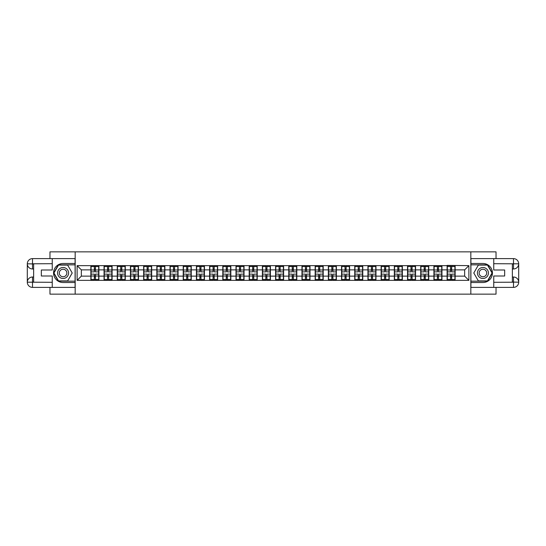 <?xml version="1.0" encoding="UTF-8"?>
<svg xmlns="http://www.w3.org/2000/svg" width="546" height="546" viewBox="0 0 546 546"><rect width="100%" height="100%" fill="white"/><g stroke="black" fill="none" stroke-linecap="round" stroke-linejoin="round"><path stroke-width="0.82" d="M49.966 287.38L49.966 294.144L496.034 294.144L496.034 287.38M496.034 258.62L496.034 251.856L470.829 251.856L470.829 294.144M470.829 251.856L49.966 251.856L49.966 258.62M75.171 294.144L75.171 251.856M464.653 276.133L464.653 269.867L455.139 269.867L455.139 276.133L464.653 276.133L468.884 280.357L468.884 265.643L447.106 265.39L447.106 269.867L441.946 269.867L441.946 276.133L447.106 276.133L447.106 269.867M468.884 280.357L77.116 280.357L77.116 265.643L90.861 265.643L90.861 269.867L81.347 269.867L81.347 276.133L90.861 276.133L90.861 269.867M447.106 265.643L90.861 265.643M447.106 276.133L447.106 280.357M441.946 276.133L441.946 280.357M441.946 265.643L441.946 269.867M428.753 276.133L433.913 276.133L433.913 269.867L428.753 269.867L428.753 280.357M433.913 276.133L433.913 280.357M433.913 265.643L433.913 269.867M428.753 265.643L428.753 269.867M415.554 276.133L420.713 276.133L420.713 269.867L415.554 269.867L415.554 280.357M420.713 276.133L420.713 280.357M420.713 265.643L420.713 269.867M415.554 265.643L415.554 269.867M402.361 276.133L407.521 276.133L407.521 269.867L402.361 269.867L402.361 280.357M407.521 276.133L407.521 280.357M407.521 265.643L407.521 269.867M402.361 265.643L402.361 269.867M389.168 276.133L394.328 276.133L394.328 269.867L389.168 269.867L389.168 280.357M394.328 276.133L394.328 280.357M394.328 265.643L394.328 269.867M389.168 265.643L389.168 269.867M375.976 276.133L381.135 276.133L381.135 269.867L375.976 269.867L375.976 280.357M381.135 276.133L381.135 280.357M381.135 265.643L381.135 269.867M375.976 265.643L375.976 269.867M362.783 276.133L367.936 276.133L367.936 269.867L362.783 269.867L362.783 280.357M367.936 276.133L367.936 280.357M367.936 265.643L367.936 269.867M362.783 265.643L362.783 269.867M349.583 276.133L354.743 276.133L354.743 269.867L349.583 269.867L349.583 280.357M354.743 276.133L354.743 280.357M354.743 265.643L354.743 269.867M349.583 265.643L349.583 269.867M336.391 276.133L341.55 276.133L341.55 269.867L336.391 269.867L336.391 280.357M341.55 276.133L341.55 280.357M341.55 265.643L341.55 269.867M336.391 265.643L336.391 269.867M323.198 276.133L328.358 276.133L328.358 269.867L323.198 269.867L323.198 280.357M328.358 276.133L328.358 280.357M328.358 265.643L328.358 269.867M323.198 265.643L323.198 269.867M310.005 276.133L315.165 276.133L315.165 269.867L310.005 269.867L310.005 280.357M315.165 276.133L315.165 280.357M315.165 265.643L315.165 269.867M310.005 265.643L310.005 269.867M296.806 276.133L301.965 276.133L301.965 269.867L296.806 269.867L296.806 280.357M301.965 276.133L301.965 280.357M301.965 265.643L301.965 269.867M296.806 265.643L296.806 269.867M283.613 276.133L288.773 276.133L288.773 269.867L283.613 269.867L283.613 280.357M288.773 276.133L288.773 280.357M288.773 265.643L288.773 269.867M283.613 265.643L283.613 269.867M270.42 276.133L275.58 276.133L275.58 269.867L270.42 269.867L270.42 280.357M275.58 276.133L275.58 280.357M275.58 265.643L275.58 269.867M270.42 265.643L270.42 269.867M257.227 276.133L262.387 276.133L262.387 269.867L257.227 269.867L257.227 280.357M262.387 276.133L262.387 280.357M262.387 265.643L262.387 269.867M257.227 265.643L257.227 269.867M244.035 276.133L249.194 276.133L249.194 269.867L244.035 269.867L244.035 280.357M249.194 276.133L249.194 280.357M249.194 265.643L249.194 269.867M244.035 265.643L244.035 269.867M230.835 276.133L235.995 276.133L235.995 269.867L230.835 269.867L230.835 280.357M235.995 276.133L235.995 280.357M235.995 265.643L235.995 269.867M230.835 265.643L230.835 269.867M217.642 276.133L222.802 276.133L222.802 269.867L217.642 269.867L217.642 280.357M222.802 276.133L222.802 280.357M222.802 265.643L222.802 269.867M217.642 265.643L217.642 269.867M204.45 276.133L209.609 276.133L209.609 269.867L204.45 269.867L204.45 280.357M209.609 276.133L209.609 280.357M209.609 265.643L209.609 269.867M204.45 265.643L204.45 269.867M191.257 276.133L196.417 276.133L196.417 269.867L191.257 269.867L191.257 280.357M196.417 276.133L196.417 280.357M196.417 265.643L196.417 269.867M191.257 265.643L191.257 269.867M178.064 276.133L183.217 276.133L183.217 269.867L178.064 269.867L178.064 280.357M183.217 276.133L183.217 280.357M183.217 265.643L183.217 269.867M178.064 265.643L178.064 269.867M164.865 276.133L170.024 276.133L170.024 269.867L164.865 269.867L164.865 280.357M170.024 276.133L170.024 280.357M170.024 265.643L170.024 269.867M164.865 265.643L164.865 269.867M151.672 276.133L156.832 276.133L156.832 269.867L151.672 269.867L151.672 280.357M156.832 276.133L156.832 280.357M156.832 265.643L156.832 269.867M151.672 265.643L151.672 269.867M138.479 276.133L143.639 276.133L143.639 269.867L138.479 269.867L138.479 280.357M143.639 276.133L143.639 280.357M143.639 265.643L143.639 269.867M138.479 265.643L138.479 269.867M125.287 276.133L130.446 276.133L130.446 269.867L125.287 269.867L125.287 280.357M130.446 276.133L130.446 280.357M130.446 265.643L130.446 269.867M125.287 265.643L125.287 269.867M112.087 276.133L117.247 276.133L117.247 269.867L112.087 269.867L112.087 280.357M117.247 276.133L117.247 280.357M117.247 265.643L117.247 269.867M112.087 265.643L112.087 269.867M98.894 276.133L104.054 276.133L104.054 269.867L98.894 269.867L98.894 280.357M104.054 276.133L104.054 280.357M104.054 265.643L104.054 269.867M98.894 265.643L98.894 269.867M90.861 276.133L90.861 280.357M81.347 276.133L77.116 280.357M77.116 265.643L81.347 269.867M455.139 276.133L455.139 280.357M455.139 265.643L455.139 269.867M468.884 265.643L464.653 269.867M91.073 270.004L94.328 270.004L94.328 265.602L91.073 265.602L91.073 274.14L94.328 274.14L94.328 275.996L95.427 275.989L95.427 274.14L98.683 274.14L98.683 265.602L95.427 265.602L95.427 266.53L98.683 266.53M94.328 268.775L95.427 268.775M95.427 266.66L94.328 266.66M91.073 271.86L94.328 271.86L94.328 270.004L95.427 270.011L95.427 271.86L98.683 271.86M91.073 266.53L94.328 266.53M94.328 279.34L95.427 279.34M94.328 277.225L95.427 277.225M91.073 280.398L94.328 280.398L94.328 279.47L91.073 279.47L91.073 280.398M91.073 274.14L91.073 275.996L94.328 275.996L94.328 279.47M91.073 275.996L91.073 279.47M98.683 274.14L98.683 280.398L95.427 280.398L95.427 279.47L98.683 279.47M98.683 275.996L95.427 275.996L95.427 279.47M98.683 270.004L95.427 270.004L95.427 266.53M104.266 270.004L107.521 270.004L107.521 265.602L104.266 265.602L104.266 274.14L107.521 274.14L107.521 275.996L108.62 275.989L108.62 274.14L111.875 274.14L111.875 265.602L108.62 265.602L108.62 266.53L111.875 266.53M107.521 268.775L108.62 268.775M108.62 266.66L107.521 266.66M104.266 271.86L107.521 271.86L107.521 270.004L108.62 270.011L108.62 271.86L111.875 271.86M104.266 266.53L107.521 266.53M107.521 279.34L108.62 279.34M107.521 277.225L108.62 277.225M104.266 280.398L107.521 280.398L107.521 279.47L104.266 279.47L104.266 280.398M104.266 274.14L104.266 275.996L107.521 275.996L107.521 279.47M104.266 275.996L104.266 279.47M111.875 274.14L111.875 280.398L108.62 280.398L108.62 279.47L111.875 279.47M111.875 275.996L108.62 275.996L108.62 279.47M111.875 270.004L108.62 270.004L108.62 266.53M117.458 270.004L120.714 270.004L120.714 265.602L117.458 265.602L117.458 274.14L120.714 274.14L120.714 275.996L121.819 275.989L121.819 274.14L125.075 274.14L125.075 265.602L121.819 265.602L121.819 266.53L125.075 266.53M120.714 268.775L121.819 268.775M121.819 266.66L120.714 266.66M117.458 271.86L120.714 271.86L120.714 270.004L121.819 270.011L121.819 271.86L125.075 271.86M117.458 266.53L120.714 266.53M120.714 279.34L121.819 279.34M120.714 277.225L121.819 277.225M117.458 280.398L120.714 280.398L120.714 279.47L117.458 279.47L117.458 280.398M117.458 274.14L117.458 275.996L120.714 275.996L120.714 279.47M117.458 275.996L117.458 279.47M125.075 274.14L125.075 280.398L121.819 280.398L121.819 279.47L125.075 279.47M125.075 275.996L121.819 275.996L121.819 279.47M125.075 270.004L121.819 270.004L121.819 266.53M130.658 270.004L133.913 270.004L133.913 265.602L130.658 265.602L130.658 274.14L133.913 274.14L133.913 275.996L135.012 275.989L135.012 274.14L138.268 274.14L138.268 265.602L135.012 265.602L135.012 266.53L138.268 266.53M133.913 268.775L135.012 268.775M135.012 266.66L133.913 266.66M130.658 271.86L133.913 271.86L133.913 270.004L135.012 270.011L135.012 271.86L138.268 271.86M130.658 266.53L133.913 266.53M133.913 279.34L135.012 279.34M133.913 277.225L135.012 277.225M130.658 280.398L133.913 280.398L133.913 279.47L130.658 279.47L130.658 280.398M130.658 274.14L130.658 275.996L133.913 275.996L133.913 279.47M130.658 275.996L130.658 279.47M138.268 274.14L138.268 280.398L135.012 280.398L135.012 279.47L138.268 279.47M138.268 275.996L135.012 275.996L135.012 279.47M138.268 270.004L135.012 270.004L135.012 266.53M143.851 270.004L147.106 270.004L147.106 265.602L143.851 265.602L143.851 274.14L147.106 274.14L147.106 275.996L148.205 275.989L148.205 274.14L151.46 274.14L151.46 265.602L148.205 265.602L148.205 266.53L151.46 266.53M147.106 268.775L148.205 268.775M148.205 266.66L147.106 266.66M143.851 271.86L147.106 271.86L147.106 270.004L148.205 270.011L148.205 271.86L151.46 271.86M143.851 266.53L147.106 266.53M147.106 279.34L148.205 279.34M147.106 277.225L148.205 277.225M143.851 280.398L147.106 280.398L147.106 279.47L143.851 279.47L143.851 280.398M143.851 274.14L143.851 275.996L147.106 275.996L147.106 279.47M143.851 275.996L143.851 279.47M151.46 274.14L151.46 280.398L148.205 280.398L148.205 279.47L151.46 279.47M151.46 275.996L148.205 275.996L148.205 279.47M151.46 270.004L148.205 270.004L148.205 266.53M157.043 270.004L160.299 270.004L160.299 265.602L157.043 265.602L157.043 274.14L160.299 274.14L160.299 275.996L161.398 275.989L161.398 274.14L164.653 274.14L164.653 265.602L161.398 265.602L161.398 266.53L164.653 266.53M160.299 268.775L161.398 268.775M161.398 266.66L160.299 266.66M157.043 271.86L160.299 271.86L160.299 270.004L161.398 270.011L161.398 271.86L164.653 271.86M157.043 266.53L160.299 266.53M160.299 279.34L161.398 279.34M160.299 277.225L161.398 277.225M157.043 280.398L160.299 280.398L160.299 279.47L157.043 279.47L157.043 280.398M157.043 274.14L157.043 275.996L160.299 275.996L160.299 279.47M157.043 275.996L157.043 279.47M164.653 274.14L164.653 280.398L161.398 280.398L161.398 279.47L164.653 279.47M164.653 275.996L161.398 275.996L161.398 279.47M164.653 270.004L161.398 270.004L161.398 266.53M60.326 277.764A5.501 5.501 0 0 0 67.841 275.75A5.501 5.501 0 0 0 65.827 268.236A5.501 5.501 0 0 0 58.313 270.25A5.501 5.501 0 0 0 60.326 277.764M61.193 276.262A3.761 3.761 0 0 0 66.339 274.884A3.761 3.761 0 0 0 64.96 269.738A3.761 3.761 0 0 0 59.814 271.116A3.761 3.761 0 0 0 61.193 276.262M58.511 265.09L67.643 265.09L72.209 273L67.643 280.91L58.511 280.91L53.945 273L58.511 265.09M480.173 277.764A5.501 5.501 0 0 0 487.687 275.75A5.501 5.501 0 0 0 485.674 268.236A5.501 5.501 0 0 0 478.16 270.25A5.501 5.501 0 0 0 480.173 277.764M481.04 276.262A3.761 3.761 0 0 0 486.186 274.884A3.761 3.761 0 0 0 484.807 269.738A3.761 3.761 0 0 0 479.661 271.116A3.761 3.761 0 0 0 481.04 276.262M478.357 265.09L487.489 265.09L492.055 273L487.489 280.91L478.357 280.91L473.792 273L478.357 265.09M33.64 268.98L32.501 268.98A5.201 5.201 0 0 1 27.3 263.82A5.201 5.201 0 0 1 32.501 258.62L75.089 258.62L75.089 263.486L63.077 263.486A9.514 9.514 0 0 0 53.563 273A9.514 9.514 0 0 0 63.077 282.514L75.089 282.514L75.089 287.38L32.501 287.38A5.201 5.201 0 0 1 27.3 282.18A5.201 5.201 0 0 1 32.501 277.02L33.64 277.02M75.089 282.514L75.089 263.486M52.252 258.62L52.252 269.997L41.339 269.997L41.339 276.003L52.252 276.003L52.252 287.38M32.501 268.98A5.201 5.201 0 0 1 27.3 263.82L32.501 263.909L32.501 268.98A5.201 5.201 0 0 1 27.3 263.82L27.3 282.18L52.252 282.302M32.501 282.302L32.501 287.38A5.201 5.201 0 0 1 27.3 282.18A5.201 5.201 0 0 1 32.501 277.02L32.501 282.091L33.64 282.091L33.64 263.909L32.501 263.909M75.089 264.837L58.367 264.837L53.651 273L58.367 281.163L75.089 281.163M512.36 277.02L513.499 277.02A5.201 5.201 0 0 1 518.7 282.18A5.201 5.201 0 0 1 513.499 287.38L470.911 287.38L470.911 282.514L482.923 282.514A9.514 9.514 0 0 0 492.437 273A9.514 9.514 0 0 0 482.923 263.486L470.911 263.486L470.911 258.62L513.499 258.62A5.201 5.201 0 0 1 518.7 263.82A5.201 5.201 0 0 1 513.499 268.98L512.36 268.98M470.911 263.486L470.911 282.514M493.748 287.38L493.748 276.003L504.661 276.003L504.661 269.997L493.748 269.997L493.748 258.62M513.499 277.02A5.201 5.201 0 0 1 518.7 282.18L513.499 282.091L513.499 277.02A5.201 5.201 0 0 1 518.7 282.18L518.7 263.82L493.748 263.698M513.499 263.698L513.499 258.62A5.201 5.201 0 0 1 518.7 263.82A5.201 5.201 0 0 1 513.499 268.98L513.499 263.909L512.36 263.909L512.36 282.091L513.499 282.091M470.911 281.163L487.633 281.163L492.349 273L487.633 264.837L470.911 264.837M170.236 270.004L173.492 270.004L173.492 265.602L170.236 265.602L170.236 274.14L173.492 274.14L173.492 275.996L174.59 275.989L174.59 274.14L177.853 274.14L177.853 265.602L174.59 265.602L174.59 266.53L177.853 266.53M173.492 268.775L174.59 268.775M174.59 266.66L173.492 266.66M170.236 271.86L173.492 271.86L173.492 270.004L174.59 270.011L174.59 271.86L177.853 271.86M170.236 266.53L173.492 266.53M173.492 279.34L174.59 279.34M173.492 277.225L174.59 277.225M170.236 280.398L173.492 280.398L173.492 279.47L170.236 279.47L170.236 280.398M170.236 274.14L170.236 275.996L173.492 275.996L173.492 279.47M170.236 275.996L170.236 279.47M177.853 274.14L177.853 280.398L174.59 280.398L174.59 279.47L177.853 279.47M177.853 275.996L174.59 275.996L174.59 279.47M177.853 270.004L174.59 270.004L174.59 266.53M183.429 270.004L186.691 270.004L186.691 265.602L183.429 265.602L183.429 274.14L186.691 274.14L186.691 275.996L187.79 275.989L187.79 274.14L191.045 274.14L191.045 265.602L187.79 265.602L187.79 266.53L191.045 266.53M186.691 268.775L187.79 268.775M187.79 266.66L186.691 266.66M183.429 271.86L186.691 271.86L186.691 270.004L187.79 270.011L187.79 271.86L191.045 271.86M183.429 266.53L186.691 266.53M186.691 279.34L187.79 279.34M186.691 277.225L187.79 277.225M183.429 280.398L186.691 280.398L186.691 279.47L183.429 279.47L183.429 280.398M183.429 274.14L183.429 275.996L186.691 275.996L186.691 279.47M183.429 275.996L183.429 279.47M191.045 274.14L191.045 280.398L187.79 280.398L187.79 279.47L191.045 279.47M191.045 275.996L187.79 275.996L187.79 279.47M191.045 270.004L187.79 270.004L187.79 266.53M196.628 270.004L199.884 270.004L199.884 265.602L196.628 265.602L196.628 274.14L199.884 274.14L199.884 275.996L200.983 275.989L200.983 274.14L204.238 274.14L204.238 265.602L200.983 265.602L200.983 266.53L204.238 266.53M199.884 268.775L200.983 268.775M200.983 266.66L199.884 266.66M196.628 271.86L199.884 271.86L199.884 270.004L200.983 270.011L200.983 271.86L204.238 271.86M196.628 266.53L199.884 266.53M199.884 279.34L200.983 279.34M199.884 277.225L200.983 277.225M196.628 280.398L199.884 280.398L199.884 279.47L196.628 279.47L196.628 280.398M196.628 274.14L196.628 275.996L199.884 275.996L199.884 279.47M196.628 275.996L196.628 279.47M204.238 274.14L204.238 280.398L200.983 280.398L200.983 279.47L204.238 279.47M204.238 275.996L200.983 275.996L200.983 279.47M204.238 270.004L200.983 270.004L200.983 266.53M209.821 270.004L213.076 270.004L213.076 265.602L209.821 265.602L209.821 274.14L213.076 274.14L213.076 275.996L214.175 275.989L214.175 274.14L217.431 274.14L217.431 265.602L214.175 265.602L214.175 266.53L217.431 266.53M213.076 268.775L214.175 268.775M214.175 266.66L213.076 266.66M209.821 271.86L213.076 271.86L213.076 270.004L214.175 270.011L214.175 271.86L217.431 271.86M209.821 266.53L213.076 266.53M213.076 279.34L214.175 279.34M213.076 277.225L214.175 277.225M209.821 280.398L213.076 280.398L213.076 279.47L209.821 279.47L209.821 280.398M209.821 274.14L209.821 275.996L213.076 275.996L213.076 279.47M209.821 275.996L209.821 279.47M217.431 274.14L217.431 280.398L214.175 280.398L214.175 279.47L217.431 279.47M217.431 275.996L214.175 275.996L214.175 279.47M217.431 270.004L214.175 270.004L214.175 266.53M223.014 270.004L226.269 270.004L226.269 265.602L223.014 265.602L223.014 274.14L226.269 274.14L226.269 275.996L227.368 275.989L227.368 274.14L230.624 274.14L230.624 265.602L227.368 265.602L227.368 266.53L230.624 266.53M226.269 268.775L227.368 268.775M227.368 266.66L226.269 266.66M223.014 271.86L226.269 271.86L226.269 270.004L227.368 270.011L227.368 271.86L230.624 271.86M223.014 266.53L226.269 266.53M226.269 279.34L227.368 279.34M226.269 277.225L227.368 277.225M223.014 280.398L226.269 280.398L226.269 279.47L223.014 279.47L223.014 280.398M223.014 274.14L223.014 275.996L226.269 275.996L226.269 279.47M223.014 275.996L223.014 279.47M230.624 274.14L230.624 280.398L227.368 280.398L227.368 279.47L230.624 279.47M230.624 275.996L227.368 275.996L227.368 279.47M230.624 270.004L227.368 270.004L227.368 266.53M236.206 270.004L239.462 270.004L239.462 265.602L236.206 265.602L236.206 274.14L239.462 274.14L239.462 275.996L240.568 275.989L240.568 274.14L243.823 274.14L243.823 265.602L240.568 265.602L240.568 266.53L243.823 266.53M239.462 268.775L240.568 268.775M240.568 266.66L239.462 266.66M236.206 271.86L239.462 271.86L239.462 270.004L240.568 270.011L240.568 271.86L243.823 271.86M236.206 266.53L239.462 266.53M239.462 279.34L240.568 279.34M239.462 277.225L240.568 277.225M236.206 280.398L239.462 280.398L239.462 279.47L236.206 279.47L236.206 280.398M236.206 274.14L236.206 275.996L239.462 275.996L239.462 279.47M236.206 275.996L236.206 279.47M243.823 274.14L243.823 280.398L240.568 280.398L240.568 279.47L243.823 279.47M243.823 275.996L240.568 275.996L240.568 279.47M243.823 270.004L240.568 270.004L240.568 266.53M249.406 270.004L252.661 270.004L252.661 265.602L249.406 265.602L249.406 274.14L252.661 274.14L252.661 275.996L253.76 275.989L253.76 274.14L257.016 274.14L257.016 265.602L253.76 265.602L253.76 266.53L257.016 266.53M252.661 268.775L253.76 268.775M253.76 266.66L252.661 266.66M249.406 271.86L252.661 271.86L252.661 270.004L253.76 270.011L253.76 271.86L257.016 271.86M249.406 266.53L252.661 266.53M252.661 279.34L253.76 279.34M252.661 277.225L253.76 277.225M249.406 280.398L252.661 280.398L252.661 279.47L249.406 279.47L249.406 280.398M249.406 274.14L249.406 275.996L252.661 275.996L252.661 279.47M249.406 275.996L249.406 279.47M257.016 274.14L257.016 280.398L253.76 280.398L253.76 279.47L257.016 279.47M257.016 275.996L253.76 275.996L253.76 279.47M257.016 270.004L253.76 270.004L253.76 266.53M262.599 270.004L265.854 270.004L265.854 265.602L262.599 265.602L262.599 274.14L265.854 274.14L265.854 275.996L266.953 275.989L266.953 274.14L270.209 274.14L270.209 265.602L266.953 265.602L266.953 266.53L270.209 266.53M265.854 268.775L266.953 268.775M266.953 266.66L265.854 266.66M262.599 271.86L265.854 271.86L265.854 270.004L266.953 270.011L266.953 271.86L270.209 271.86M262.599 266.53L265.854 266.53M265.854 279.34L266.953 279.34M265.854 277.225L266.953 277.225M262.599 280.398L265.854 280.398L265.854 279.47L262.599 279.47L262.599 280.398M262.599 274.14L262.599 275.996L265.854 275.996L265.854 279.47M262.599 275.996L262.599 279.47M270.209 274.14L270.209 280.398L266.953 280.398L266.953 279.47L270.209 279.47M270.209 275.996L266.953 275.996L266.953 279.47M270.209 270.004L266.953 270.004L266.953 266.53M275.791 270.004L279.047 270.004L279.047 265.602L275.791 265.602L275.791 274.14L279.047 274.14L279.047 275.996L280.146 275.989L280.146 274.14L283.401 274.14L283.401 265.602L280.146 265.602L280.146 266.53L283.401 266.53M279.047 268.775L280.146 268.775M280.146 266.66L279.047 266.66M275.791 271.86L279.047 271.86L279.047 270.004L280.146 270.011L280.146 271.86L283.401 271.86M275.791 266.53L279.047 266.53M279.047 279.34L280.146 279.34M279.047 277.225L280.146 277.225M275.791 280.398L279.047 280.398L279.047 279.47L275.791 279.47L275.791 280.398M275.791 274.14L275.791 275.996L279.047 275.996L279.047 279.47M275.791 275.996L275.791 279.47M283.401 274.14L283.401 280.398L280.146 280.398L280.146 279.47L283.401 279.47M283.401 275.996L280.146 275.996L280.146 279.47M283.401 270.004L280.146 270.004L280.146 266.53M288.984 270.004L292.24 270.004L292.24 265.602L288.984 265.602L288.984 274.14L292.24 274.14L292.24 275.996L293.339 275.989L293.339 274.14L296.594 274.14L296.594 265.602L293.339 265.602L293.339 266.53L296.594 266.53M292.24 268.775L293.339 268.775M293.339 266.66L292.24 266.66M288.984 271.86L292.24 271.86L292.24 270.004L293.339 270.011L293.339 271.86L296.594 271.86M288.984 266.53L292.24 266.53M292.24 279.34L293.339 279.34M292.24 277.225L293.339 277.225M288.984 280.398L292.24 280.398L292.24 279.47L288.984 279.47L288.984 280.398M288.984 274.14L288.984 275.996L292.24 275.996L292.24 279.47M288.984 275.996L288.984 279.47M296.594 274.14L296.594 280.398L293.339 280.398L293.339 279.47L296.594 279.47M296.594 275.996L293.339 275.996L293.339 279.47M296.594 270.004L293.339 270.004L293.339 266.53M302.177 270.004L305.432 270.004L305.432 265.602L302.177 265.602L302.177 274.14L305.432 274.14L305.432 275.996L306.538 275.989L306.538 274.14L309.794 274.14L309.794 265.602L306.538 265.602L306.538 266.53L309.794 266.53M305.432 268.775L306.538 268.775M306.538 266.66L305.432 266.66M302.177 271.86L305.432 271.86L305.432 270.004L306.538 270.011L306.538 271.86L309.794 271.86M302.177 266.53L305.432 266.53M305.432 279.34L306.538 279.34M305.432 277.225L306.538 277.225M302.177 280.398L305.432 280.398L305.432 279.47L302.177 279.47L302.177 280.398M302.177 274.14L302.177 275.996L305.432 275.996L305.432 279.47M302.177 275.996L302.177 279.47M309.794 274.14L309.794 280.398L306.538 280.398L306.538 279.47L309.794 279.47M309.794 275.996L306.538 275.996L306.538 279.47M309.794 270.004L306.538 270.004L306.538 266.53M315.376 270.004L318.632 270.004L318.632 265.602L315.376 265.602L315.376 274.14L318.632 274.14L318.632 275.996L319.731 275.989L319.731 274.14L322.986 274.14L322.986 265.602L319.731 265.602L319.731 266.53L322.986 266.53M318.632 268.775L319.731 268.775M319.731 266.66L318.632 266.66M315.376 271.86L318.632 271.86L318.632 270.004L319.731 270.011L319.731 271.86L322.986 271.86M315.376 266.53L318.632 266.53M318.632 279.34L319.731 279.34M318.632 277.225L319.731 277.225M315.376 280.398L318.632 280.398L318.632 279.47L315.376 279.47L315.376 280.398M315.376 274.14L315.376 275.996L318.632 275.996L318.632 279.47M315.376 275.996L315.376 279.47M322.986 274.14L322.986 280.398L319.731 280.398L319.731 279.47L322.986 279.47M322.986 275.996L319.731 275.996L319.731 279.47M322.986 270.004L319.731 270.004L319.731 266.53M328.569 270.004L331.825 270.004L331.825 265.602L328.569 265.602L328.569 274.14L331.825 274.14L331.825 275.996L332.923 275.989L332.923 274.14L336.179 274.14L336.179 265.602L332.923 265.602L332.923 266.53L336.179 266.53M331.825 268.775L332.923 268.775M332.923 266.66L331.825 266.66M328.569 271.86L331.825 271.86L331.825 270.004L332.923 270.011L332.923 271.86L336.179 271.86M328.569 266.53L331.825 266.53M331.825 279.34L332.923 279.34M331.825 277.225L332.923 277.225M328.569 280.398L331.825 280.398L331.825 279.47L328.569 279.47L328.569 280.398M328.569 274.14L328.569 275.996L331.825 275.996L331.825 279.47M328.569 275.996L328.569 279.47M336.179 274.14L336.179 280.398L332.923 280.398L332.923 279.47L336.179 279.47M336.179 275.996L332.923 275.996L332.923 279.47M336.179 270.004L332.923 270.004L332.923 266.53M341.762 270.004L345.017 270.004L345.017 265.602L341.762 265.602L341.762 274.14L345.017 274.14L345.017 275.996L346.116 275.989L346.116 274.14L349.372 274.14L349.372 265.602L346.116 265.602L346.116 266.53L349.372 266.53M345.017 268.775L346.116 268.775M346.116 266.66L345.017 266.66M341.762 271.86L345.017 271.86L345.017 270.004L346.116 270.011L346.116 271.86L349.372 271.86M341.762 266.53L345.017 266.53M345.017 279.34L346.116 279.34M345.017 277.225L346.116 277.225M341.762 280.398L345.017 280.398L345.017 279.47L341.762 279.47L341.762 280.398M341.762 274.14L341.762 275.996L345.017 275.996L345.017 279.47M341.762 275.996L341.762 279.47M349.372 274.14L349.372 280.398L346.116 280.398L346.116 279.47L349.372 279.47M349.372 275.996L346.116 275.996L346.116 279.47M349.372 270.004L346.116 270.004L346.116 266.53M354.955 270.004L358.21 270.004L358.21 265.602L354.955 265.602L354.955 274.14L358.21 274.14L358.21 275.996L359.309 275.989L359.309 274.14L362.571 274.14L362.571 265.602L359.309 265.602L359.309 266.53L362.571 266.53M358.21 268.775L359.309 268.775M359.309 266.66L358.21 266.66M354.955 271.86L358.21 271.86L358.21 270.004L359.309 270.011L359.309 271.86L362.571 271.86M354.955 266.53L358.21 266.53M358.21 279.34L359.309 279.34M358.21 277.225L359.309 277.225M354.955 280.398L358.21 280.398L358.21 279.47L354.955 279.47L354.955 280.398M354.955 274.14L354.955 275.996L358.21 275.996L358.21 279.47M354.955 275.996L354.955 279.47M362.571 274.14L362.571 280.398L359.309 280.398L359.309 279.47L362.571 279.47M362.571 275.996L359.309 275.996L359.309 279.47M362.571 270.004L359.309 270.004L359.309 266.53M368.147 270.004L371.41 270.004L371.41 265.602L368.147 265.602L368.147 274.14L371.41 274.14L371.41 275.996L372.508 275.989L372.508 274.14L375.764 274.14L375.764 265.602L372.508 265.602L372.508 266.53L375.764 266.53M371.41 268.775L372.508 268.775M372.508 266.66L371.41 266.66M368.147 271.86L371.41 271.86L371.41 270.004L372.508 270.011L372.508 271.86L375.764 271.86M368.147 266.53L371.41 266.53M371.41 279.34L372.508 279.34M371.41 277.225L372.508 277.225M368.147 280.398L371.41 280.398L371.41 279.47L368.147 279.47L368.147 280.398M368.147 274.14L368.147 275.996L371.41 275.996L371.41 279.47M368.147 275.996L368.147 279.47M375.764 274.14L375.764 280.398L372.508 280.398L372.508 279.47L375.764 279.47M375.764 275.996L372.508 275.996L372.508 279.47M375.764 270.004L372.508 270.004L372.508 266.53M381.347 270.004L384.602 270.004L384.602 265.602L381.347 265.602L381.347 274.14L384.602 274.14L384.602 275.996L385.701 275.989L385.701 274.14L388.957 274.14L388.957 265.602L385.701 265.602L385.701 266.53L388.957 266.53M384.602 268.775L385.701 268.775M385.701 266.66L384.602 266.66M381.347 271.86L384.602 271.86L384.602 270.004L385.701 270.011L385.701 271.86L388.957 271.86M381.347 266.53L384.602 266.53M384.602 279.34L385.701 279.34M384.602 277.225L385.701 277.225M381.347 280.398L384.602 280.398L384.602 279.47L381.347 279.47L381.347 280.398M381.347 274.14L381.347 275.996L384.602 275.996L384.602 279.47M381.347 275.996L381.347 279.47M388.957 274.14L388.957 280.398L385.701 280.398L385.701 279.47L388.957 279.47M388.957 275.996L385.701 275.996L385.701 279.47M388.957 270.004L385.701 270.004L385.701 266.53M394.54 270.004L397.795 270.004L397.795 265.602L394.54 265.602L394.54 274.14L397.795 274.14L397.795 275.996L398.894 275.989L398.894 274.14L402.149 274.14L402.149 265.602L398.894 265.602L398.894 266.53L402.149 266.53M397.795 268.775L398.894 268.775M398.894 266.66L397.795 266.66M394.54 271.86L397.795 271.86L397.795 270.004L398.894 270.011L398.894 271.86L402.149 271.86M394.54 266.53L397.795 266.53M397.795 279.34L398.894 279.34M397.795 277.225L398.894 277.225M394.54 280.398L397.795 280.398L397.795 279.47L394.54 279.47L394.54 280.398M394.54 274.14L394.54 275.996L397.795 275.996L397.795 279.47M394.54 275.996L394.54 279.47M402.149 274.14L402.149 280.398L398.894 280.398L398.894 279.47L402.149 279.47M402.149 275.996L398.894 275.996L398.894 279.47M402.149 270.004L398.894 270.004L398.894 266.53M407.732 270.004L410.988 270.004L410.988 265.602L407.732 265.602L407.732 274.14L410.988 274.14L410.988 275.996L412.087 275.989L412.087 274.14L415.342 274.14L415.342 265.602L412.087 265.602L412.087 266.53L415.342 266.53M410.988 268.775L412.087 268.775M412.087 266.66L410.988 266.66M407.732 271.86L410.988 271.86L410.988 270.004L412.087 270.011L412.087 271.86L415.342 271.86M407.732 266.53L410.988 266.53M410.988 279.34L412.087 279.34M410.988 277.225L412.087 277.225M407.732 280.398L410.988 280.398L410.988 279.47L407.732 279.47L407.732 280.398M407.732 274.14L407.732 275.996L410.988 275.996L410.988 279.47M407.732 275.996L407.732 279.47M415.342 274.14L415.342 280.398L412.087 280.398L412.087 279.47L415.342 279.47M415.342 275.996L412.087 275.996L412.087 279.47M415.342 270.004L412.087 270.004L412.087 266.53M420.925 270.004L424.181 270.004L424.181 265.602L420.925 265.602L420.925 274.14L424.181 274.14L424.181 275.996L425.286 275.989L425.286 274.14L428.542 274.14L428.542 265.602L425.286 265.602L425.286 266.53L428.542 266.53M424.181 268.775L425.286 268.775M425.286 266.66L424.181 266.66M420.925 271.86L424.181 271.86L424.181 270.004L425.286 270.011L425.286 271.86L428.542 271.86M420.925 266.53L424.181 266.53M424.181 279.34L425.286 279.34M424.181 277.225L425.286 277.225M420.925 280.398L424.181 280.398L424.181 279.47L420.925 279.47L420.925 280.398M420.925 274.14L420.925 275.996L424.181 275.996L424.181 279.47M420.925 275.996L420.925 279.47M428.542 274.14L428.542 280.398L425.286 280.398L425.286 279.47L428.542 279.47M428.542 275.996L425.286 275.996L425.286 279.47M428.542 270.004L425.286 270.004L425.286 266.53M434.125 270.004L437.38 270.004L437.38 265.602L434.125 265.602L434.125 274.14L437.38 274.14L437.38 275.996L438.479 275.989L438.479 274.14L441.734 274.14L441.734 265.602L438.479 265.602L438.479 266.53L441.734 266.53M437.38 268.775L438.479 268.775M438.479 266.66L437.38 266.66M434.125 271.86L437.38 271.86L437.38 270.004L438.479 270.011L438.479 271.86L441.734 271.86M434.125 266.53L437.38 266.53M437.38 279.34L438.479 279.34M437.38 277.225L438.479 277.225M434.125 280.398L437.38 280.398L437.38 279.47L434.125 279.47L434.125 280.398M434.125 274.14L434.125 275.996L437.38 275.996L437.38 279.47M434.125 275.996L434.125 279.47M441.734 274.14L441.734 280.398L438.479 280.398L438.479 279.47L441.734 279.47M441.734 275.996L438.479 275.996L438.479 279.47M441.734 270.004L438.479 270.004L438.479 266.53M447.317 270.004L450.573 270.004L450.573 265.602L447.317 265.602L447.317 274.14L450.573 274.14L450.573 275.996L451.672 275.989L451.672 274.14L454.927 274.14L454.927 265.602L451.672 265.602L451.672 266.53L454.927 266.53M450.573 268.775L451.672 268.775M451.672 266.66L450.573 266.66M447.317 271.86L450.573 271.86L450.573 270.004L451.672 270.011L451.672 271.86L454.927 271.86M447.317 266.53L450.573 266.53M450.573 279.34L451.672 279.34M450.573 277.225L451.672 277.225M447.317 280.398L450.573 280.398L450.573 279.47L447.317 279.47L447.317 280.398M447.317 274.14L447.317 275.996L450.573 275.996L450.573 279.47M447.317 275.996L447.317 279.47M454.927 274.14L454.927 280.398L451.672 280.398L451.672 279.47L454.927 279.47M454.927 275.996L451.672 275.996L451.672 279.47M454.927 270.004L451.672 270.004L451.672 266.53M52.252 263.698L32.378 263.786M27.3 282.18A5.201 5.201 0 0 1 32.501 277.02M27.3 263.82A5.201 5.201 0 0 1 32.501 258.62L32.501 263.698M493.748 282.302L513.622 282.214M518.7 263.82A5.201 5.201 0 0 1 513.499 268.98M518.7 282.18A5.201 5.201 0 0 1 513.499 287.38L513.499 282.302"/></g></svg>
